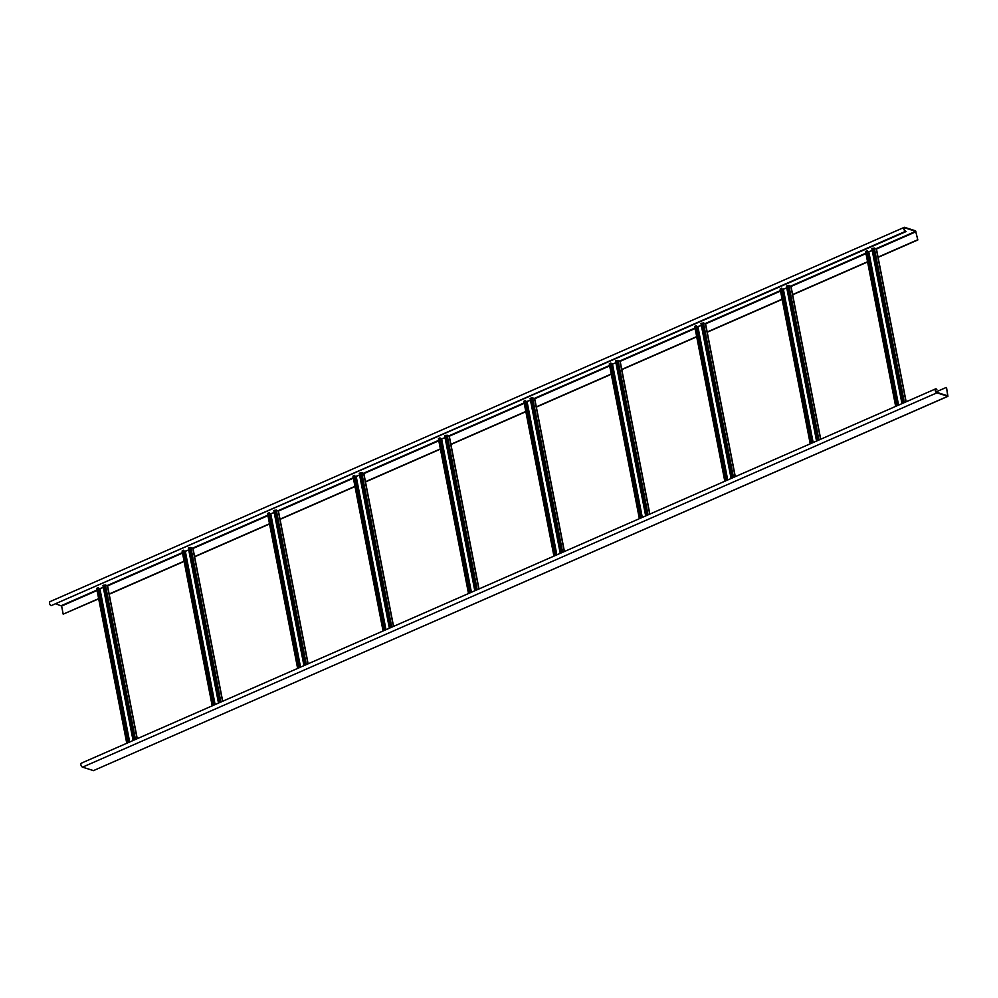 <?xml version="1.0" encoding="UTF-8"?>
<svg xmlns="http://www.w3.org/2000/svg" width="998" height="998" viewBox="0 0 998 998"><rect width="100%" height="100%" fill="white"/><g stroke="black" fill="none" stroke-linecap="round" stroke-linejoin="round"><path stroke-width="1.5" d="M897.402 405.625L867.312 250.86L865.777 251.77M867.536 252.007L872.227 250.623M876.294 249.038L874.323 248.028L871.84 248.639L901.967 403.629M897.127 405.749L867 250.76M811.96 443.062L781.883 288.285L780.349 289.195M782.108 289.445L786.798 288.06M790.865 286.463L788.894 285.453L786.412 286.064L816.539 441.054M811.698 443.174L781.559 288.185M726.532 480.487L696.454 325.722L694.907 326.633M696.666 326.87L701.357 325.485M705.436 323.901L703.453 322.89L700.97 323.502L731.097 478.491M726.257 480.612L696.13 325.622M641.103 517.925L611.013 363.147L609.479 364.07M611.238 364.307L615.928 362.923M619.995 361.326L618.024 360.315L615.541 360.927L645.669 515.929M640.828 518.049L610.701 363.047M555.661 555.35L525.584 400.585L524.05 401.495M525.809 401.732L530.499 400.348M534.566 398.763L532.595 397.753L530.113 398.364L560.24 553.354M555.399 555.474L525.26 400.485M470.233 592.787L440.155 438.01L438.609 438.933M440.368 439.17L445.058 437.785M449.137 436.188L447.154 435.19L444.671 435.789L474.799 590.791M469.958 592.912L439.831 437.91M384.804 630.225L354.714 475.447L353.18 476.358M354.939 476.595L359.629 475.21M363.696 473.626L361.725 472.615L359.243 473.227L389.37 628.216M384.529 630.337L354.402 475.347M299.363 667.65L269.285 512.885L267.751 513.795M269.51 514.032L274.201 512.648M278.267 511.063L276.296 510.053L273.814 510.652L303.941 665.654M299.101 667.774L268.973 512.772M213.934 705.087L183.857 550.31L182.31 551.22M184.069 551.457L188.759 550.073M192.839 548.488L190.855 547.478L188.373 548.089L218.5 703.079M213.659 705.199L183.532 550.21M128.505 742.512L98.415 587.747L96.881 588.658M98.64 588.895L103.33 587.51M107.397 585.926L105.426 584.915L102.944 585.514L133.071 740.516M128.231 742.637L98.103 587.635M935.5 390.156L936.835 389.569L936.112 388.871A2.158 1.085 -113.7 0 0 935.625 388.883A2.158 1.085 -113.7 0 0 935.338 390.879A2.158 1.085 -113.7 0 0 936.873 392.85L947.938 396.318L93.737 770.493M936.835 389.569L936.199 389.37A1.622 0.823 -113.7 0 0 935.837 389.37A1.622 0.823 -113.7 0 0 935.625 390.867A1.622 0.823 -113.7 0 0 936.785 392.351L947.713 395.832L946.528 387.561L947.938 396.318M936.149 391.865L946.204 387.461M93.6 770.643L82.547 767.163L936.873 392.85M81.774 763.196A2.158 1.085 66.3 0 0 81.3 763.196A2.158 1.085 66.3 0 0 81 765.192A2.158 1.085 66.3 0 0 82.547 767.163M878.09 257.359L917.836 239.944L915.665 231.336L904.812 227.856A1.622 0.823 -113.7 0 0 904.45 227.856A1.622 0.823 -113.7 0 0 904.225 229.353A1.622 0.823 -113.7 0 0 905.386 230.837L906.109 231.536L51.148 605.649A2.158 1.085 66.3 0 1 49.613 603.678A2.158 1.085 66.3 0 1 49.9 601.682A2.158 1.085 66.3 0 1 50.387 601.682M917.836 239.944L915.565 230.837L904.712 227.357A2.158 1.085 -113.7 0 0 904.225 227.369A2.158 1.085 -113.7 0 0 903.939 229.365A2.158 1.085 -113.7 0 0 905.485 231.336L906.109 231.536M867.586 261.963L792.662 294.784M782.158 299.388L707.22 332.222M696.716 336.825L621.791 369.647M611.287 374.25L536.363 407.084M525.859 411.687L450.921 444.509M440.417 449.112L365.493 481.947M354.989 486.55L280.064 519.372M269.56 523.975L194.622 556.809M184.119 561.412L109.194 594.247M98.69 598.837L63.186 614.157L98.652 598.625M917.511 239.844L878.04 257.135M867.549 261.738L792.612 294.572M782.108 299.163L707.183 331.997M696.679 336.6L621.742 369.435M611.25 374.025L536.313 406.86M525.809 411.463L450.884 444.297M440.38 448.9L365.443 481.722M354.951 486.325L280.014 519.16M269.51 523.763L194.585 556.585M184.081 561.188L109.144 594.022M97.068 590.517L61.614 606.048L63.186 614.157M56.088 603.965L61.614 606.048M898.587 405.113L868.846 252.107M897.888 405.413L868.098 252.195L872.177 250.386M896.129 406.186L866.002 251.197M906.009 401.857L876.219 248.639M904.363 402.581L874.323 248.028M902.965 403.192L872.838 248.203M813.158 442.538L783.418 289.532M812.459 442.85L782.669 289.62M810.7 443.611L780.573 288.622M820.568 439.295L790.79 286.064L865.877 253.143M818.934 440.006L788.894 285.453M817.524 440.617L787.397 285.628M727.717 479.976L697.976 326.97M727.018 480.275L697.24 327.057L701.32 325.248M725.259 481.048L695.132 326.059M735.139 476.72L705.349 323.502L780.436 290.58M733.493 477.443L703.453 322.89M732.095 478.054L701.968 323.065M642.288 517.401L612.547 364.395M641.589 517.712L611.799 364.482L615.878 362.686M639.83 518.486L609.703 363.484M649.71 514.157L619.92 360.927M648.064 514.868L618.024 360.315M646.667 515.492L616.539 360.49M556.859 554.838L527.119 401.832M556.16 555.138L526.37 401.92M554.401 555.911L524.274 400.922M564.269 551.582L534.491 398.364M562.635 552.306L532.595 397.753M561.238 552.917L531.098 397.928M471.418 592.263L441.677 439.257M470.719 592.575L440.941 439.345L445.021 437.548M468.96 593.348L438.833 438.347M478.84 589.02L449.05 435.789L524.137 402.88M477.194 589.731L447.154 435.19M475.796 590.354L445.669 435.353M385.989 629.701L356.249 476.695M385.29 630L355.5 476.782L359.579 474.973M383.531 630.773L353.404 475.784M393.412 626.445L363.621 473.227M391.765 627.168L361.725 472.615M390.368 627.779L360.241 472.79M300.56 667.126L270.82 514.132M299.862 667.437L270.071 514.207M298.103 668.211L267.975 513.209M307.97 663.882L278.192 510.652L353.28 477.743M306.336 664.593L276.296 510.053M304.939 665.217L274.799 510.215M215.119 704.563L185.379 551.557M214.42 704.862L184.642 551.644L188.722 549.836M212.661 705.636L182.534 550.646M222.542 701.307L192.751 548.089L267.838 515.168M220.895 702.031L190.855 547.478M219.498 702.642L189.371 547.653M129.69 741.988L99.95 588.995M128.992 742.3L99.201 589.07L103.281 587.273M127.233 743.073L97.105 588.084M137.113 738.745L107.322 585.514M135.466 739.468L105.426 584.915M134.069 740.079L103.942 585.077M93.4 770.643L947.738 396.318M905.485 231.336L51.148 605.649M915.939 231.736L876.469 249.026M865.965 253.629L791.04 286.463M780.536 291.054L705.598 323.888M695.107 328.492L620.17 361.326M609.666 365.917L534.741 398.751M524.237 403.354L449.3 436.188M438.808 440.792L363.871 473.613M353.367 478.217L278.442 511.051M267.938 515.654L193.001 548.476M182.509 553.079L107.572 585.913M915.665 231.336L876.194 248.627M786.748 287.823L782.644 289.62M695.007 328.018L619.895 360.927M609.578 365.443L534.466 398.352M530.449 400.111L526.345 401.907M438.708 440.305L363.596 473.214M274.151 512.411L270.046 514.207M182.409 552.605L107.297 585.514M96.981 590.03L61.34 605.649M895.655 406.386L865.578 251.596M906.159 401.795L876.431 248.801M810.226 443.823L780.137 289.033M820.73 439.22L790.99 286.239M724.798 481.248L694.708 326.471M735.301 476.657L705.561 323.664M639.356 518.686L609.279 363.896M649.86 514.082L620.132 361.101M553.927 556.123L523.838 401.333M564.431 551.52L534.691 398.526M468.499 593.548L438.409 438.758M479.003 588.945L449.262 435.964M383.057 630.986L352.98 476.196M393.561 626.382L363.833 473.389M297.629 668.41L267.539 513.621M308.132 663.807L278.392 510.826M212.2 705.848L182.11 551.058M222.704 701.245L192.963 548.251M126.758 743.273L96.681 588.483M137.262 738.67L107.535 585.689M81.3 763.196L935.625 388.883M904.225 227.369L49.9 601.682"/></g></svg>
